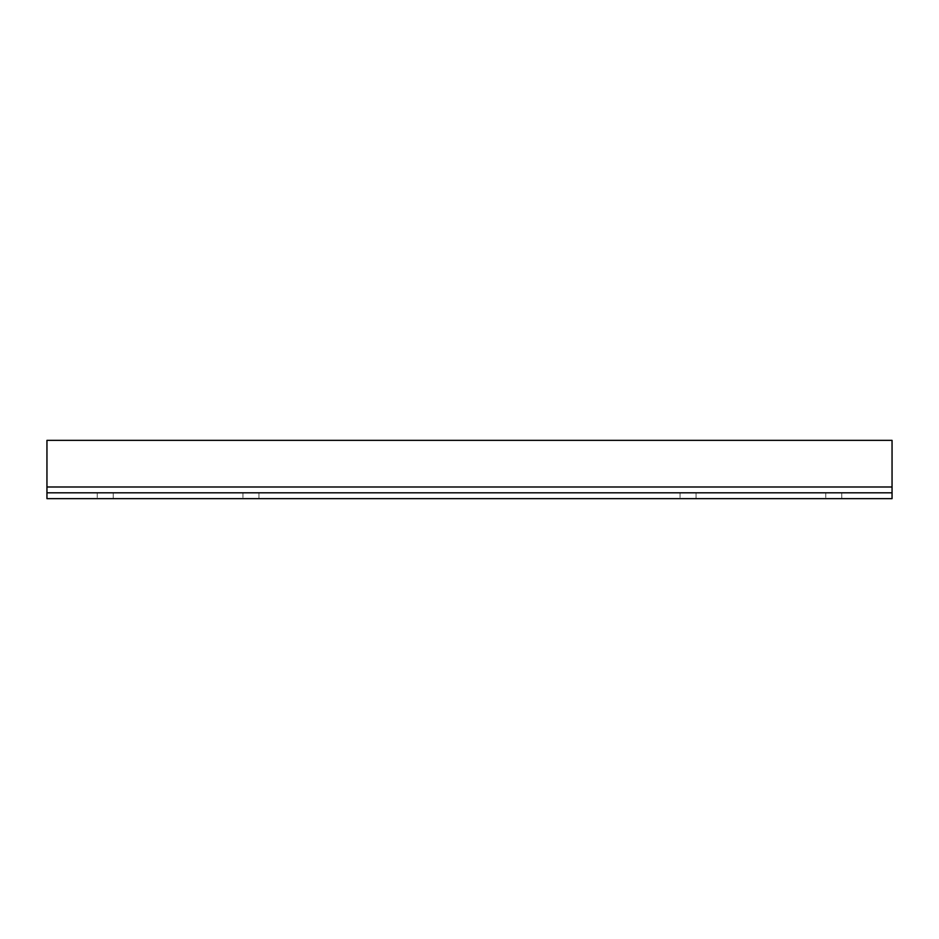 <?xml version="1.0" encoding="UTF-8"?>
<svg xmlns="http://www.w3.org/2000/svg" width="939" height="939" viewBox="0 0 939 939"><rect width="100%" height="100%" fill="white"/><g stroke="black" fill="none" stroke-linecap="round" stroke-linejoin="round"><path stroke-width="0.7" stroke-dasharray="4.7 3.52" d="M113.243 492.811L97.222 492.811L113.243 492.811L113.243 498.644L97.222 498.644L113.243 498.644M97.222 492.811L97.222 498.644M258.953 492.811L242.931 492.811L258.953 492.811L258.953 498.644L242.931 498.644L258.953 498.644M242.931 492.811L242.931 498.644M696.069 492.811L680.047 492.811L696.069 492.811L696.069 498.644L680.047 498.644L696.069 498.644M680.047 492.811L680.047 498.644M841.778 492.811L825.757 492.811L841.778 492.811L841.778 498.644L825.757 498.644L841.778 498.644M825.757 492.811L825.757 498.644M892.05 440.356L46.95 440.356L46.95 492.811L892.05 492.811L892.05 440.356M892.05 498.644L46.95 498.644L46.95 492.811L892.05 492.811L892.05 498.644"/><path stroke-width="1.41" d="M892.05 492.811L892.05 440.356L46.95 440.356L46.95 498.644L892.05 498.644L892.05 492.811L46.95 492.811M892.05 486.989L46.95 486.989"/></g></svg>
